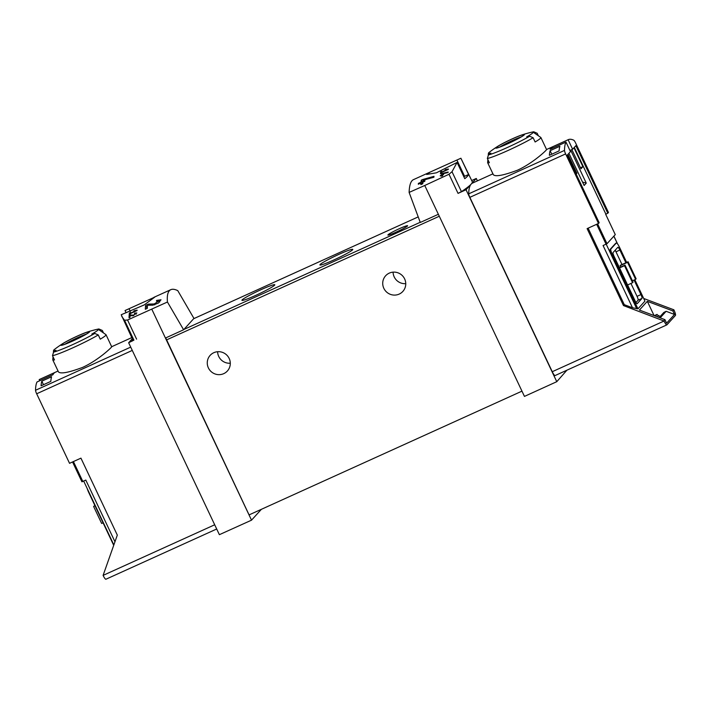 <?xml version="1.0" encoding="UTF-8"?>
<svg xmlns="http://www.w3.org/2000/svg" width="711" height="711" viewBox="0 0 711 711"><rect width="100%" height="100%" fill="white"/><g stroke="black" fill="none" stroke-linecap="round" stroke-linejoin="round"><path stroke-width="1.07" d="M135.721 310.778L130.291 313.249A109.05 20.886 -114.4 0 1 130.406 312.502L129.429 312.947A109.05 20.886 65.6 0 0 129.18 314.875L130.157 314.431A109.05 20.886 -114.4 0 1 130.237 313.631L137.063 310.538A109.05 20.886 -114.4 0 1 137.116 310.147L134.237 310.716L133.739 311.169L135.863 311.08M177.768 290.639C174.862 289.217 172.542 288.897 170.791 289.679C167.965 291.021 166.845 295.136 167.441 302.015L183.616 329.771L193.934 318.412L177.768 290.639M126.078 312.742L125.038 310.538L154.767 297.1L144.333 304.868L121.226 314.733L132.655 339.502A109.05 8.825 -25.3 0 0 133.917 340.142L128.647 342.738L219.379 534.681L251.525 520.168L261.381 509.316M167.441 302.015L127.553 320.012L124.514 320.234L121.759 316.439M159.077 300.789L154.26 303.952L148.395 304.13L145.719 305.339A109.05 20.886 65.6 0 0 145.32 309.249L147.275 308.361A109.05 20.886 -114.4 0 1 147.541 305.232L152.803 305.188L158.393 303.073L161.006 299.775L156.598 300.406A109.05 20.886 65.6 0 0 156.482 301.135L159.077 300.789L159.682 302.051M135.872 313.48L133.499 315.124L130.46 315.009L129.126 315.613A109.05 20.886 65.6 0 0 129.055 317.826L130.024 317.39A109.05 20.886 -114.4 0 1 130.077 315.64L132.779 315.773L136.832 312.964L134.566 313.151A109.05 20.886 65.6 0 0 134.548 313.587L135.872 313.48L136.219 314.209M442.402 173.413L441.7 173.724A109.05 20.886 65.6 0 0 441.638 174.95L440.34 175.546A109.05 20.886 65.6 0 0 440.331 176.008L441.629 175.421A109.05 20.886 65.6 0 0 441.62 176.266L442.598 175.821A109.05 20.886 -114.4 0 1 442.606 174.977L443.575 174.533A109.05 20.886 -114.4 0 1 443.593 174.071L442.615 174.515A109.05 20.886 -114.4 0 1 442.642 173.822L448.126 172.524A109.05 20.886 -114.4 0 1 448.134 172.009L442.402 173.413L442.642 173.902M555.14 375.515A5.093 0.978 -114.4 0 1 555.078 375.559A5.093 0.978 -114.4 0 1 552.26 371.711L469.847 197.347A3.635 0.693 -114.4 0 1 468.727 193.836A109.05 20.886 -114.4 0 1 471.162 184.113A109.05 8.825 -25.3 0 0 472.273 181.714L460.897 158.233L468.585 174.497L464.594 176.31A18.539 1.502 -25.3 0 0 463.785 176.595M409.118 192.414L424.751 185.482L438.367 214.287L420.281 222.454L409.118 192.414C409.358 185.162 410.798 180.905 413.429 179.652L430.333 171.991L426.68 174.444L436.394 172.809L457.084 162.437L452.009 171.724L461.421 191.632A109.05 8.825 -25.3 0 0 471.162 184.113A109.05 20.886 -114.4 0 1 472.575 183.065L492.919 173.84M424.751 185.482L448.997 174.257L452.009 171.724M460.897 158.233L430.333 171.991M446.988 169.636L441.558 172.098A109.05 20.886 -114.4 0 1 441.673 171.36L440.696 171.795A109.05 20.886 65.6 0 0 440.447 173.733L441.424 173.288A109.05 20.886 -114.4 0 1 441.504 172.48L448.33 169.387A109.05 20.886 -114.4 0 1 448.383 169.005L445.504 169.565L445.006 170.018L447.13 169.938M422.698 179.519L421.294 180.159A109.05 20.886 65.6 0 0 420.983 182.229L418.388 183.411A109.05 20.886 65.6 0 0 418.317 184.238L420.912 183.056A109.05 20.886 65.6 0 0 420.841 184.629L422.787 183.749A109.05 20.886 -114.4 0 1 422.867 182.176L424.814 181.287A109.05 20.886 -114.4 0 1 424.885 180.461L422.938 181.349A109.05 20.886 -114.4 0 1 423.089 180.159L433.906 177.261A109.05 20.886 -114.4 0 1 433.986 176.337L422.698 179.519L423.063 180.301M72.549 461.963L81.934 481.818L85.809 480.085L114.942 541.72M41.825 381.176L51.574 376.759A109.05 20.886 -114.4 0 0 50.828 381.389L41.078 385.806A109.05 20.886 -114.4 0 1 41.825 381.176L43.495 384.713M568.125 139.747L572.622 149.248L575.874 145.666L607.798 213.22L608.465 212.491L575.59 142.947A3.635 0.693 65.6 0 0 573.759 140.218A109.05 20.886 65.6 0 0 568.356 139.632A109.05 20.886 65.6 0 0 568.125 139.747L552.243 146.946A109.05 20.886 65.6 0 0 550.11 149.292L565.992 142.093A109.05 20.886 65.6 0 0 564.507 150.403A3.635 0.693 65.6 0 0 565.627 153.914L469.847 197.347M521.776 134.974A15.882 1.289 154.7 0 1 522.336 136.281A15.882 1.289 154.7 0 1 507.876 143.72A15.882 1.289 154.7 0 1 496.9 148.03A15.882 1.289 154.7 0 1 497.807 146.297A15.882 1.289 154.7 0 1 521.776 134.974A109.05 109.05 0 0 1 531.49 132.246A24.752 2 154.7 0 1 533.117 132.148L540.813 137.454A29.444 2.382 154.7 0 1 540.893 137.543L546.581 149.577C547.23 149.559 533.366 162.988 517.501 170.196C503.601 175.377 495.549 176.897 493.363 174.737L487.657 162.703A29.444 2.382 154.7 0 1 487.639 162.588L487.888 159.628M550.118 150.688A109.05 20.886 -114.4 0 0 549.372 155.318L559.122 150.892A109.05 20.886 -114.4 0 1 559.868 146.27L550.118 150.688L551.789 154.216M565.992 142.093L570.48 151.603L567.236 155.176L599.16 222.73L598.502 223.458L565.627 153.914M588.13 228.16L624.294 304.681L623.485 305.579L587.108 228.622L598.502 223.458M607.798 213.22L605.674 214.304L615.273 234.612L606.99 243.731L603.07 245.526L632.488 307.756L637.945 308.832L612.553 255.116A5.812 1.111 -114.4 0 1 610.882 248.983L616.277 243.046A5.812 1.111 -114.4 0 1 616.348 242.993A5.812 1.111 -114.4 0 1 619.565 247.392L626.658 262.403M572.622 149.248L570.666 150.137L586.264 183.127L582.522 182.078M552.785 148.084L552.243 146.946M586.264 183.127L584.131 185.482L568.924 153.309M105.983 579.189A5.093 0.978 -114.4 0 1 105.921 579.234A5.093 0.978 -114.4 0 1 103.104 575.386L117.315 535.107L80.938 458.151L69.545 463.323L36.67 393.778A3.635 0.693 -114.4 0 1 35.55 390.268A109.05 20.886 -114.4 0 1 37.034 381.958L52.916 374.75A109.05 20.886 -114.4 0 1 55.049 372.404L39.167 379.603A109.05 20.886 -114.4 0 1 39.398 379.487L58.053 371.026M643.704 298.469L673.868 309.8L672.855 310.92L674.526 314.458L666.136 311.302L660.181 317.861M674.526 314.458L666.598 323.185L664.927 319.648L639.402 310.058L647.33 301.331L672.855 310.92M660.252 316.404L658.493 315.604A3.635 3.555 42.3 0 1 657.044 314.422L655.515 316.111M657.044 314.422L654.324 315.657M497.807 146.297A109.05 109.05 0 0 0 489.541 152.074A24.752 2 154.7 0 0 488.421 153.274A24.752 2 154.7 0 0 490.252 153.309A24.752 2 154.7 0 0 490.874 153.149A108.072 105.708 -137.7 0 0 488.43 154.936L487.355 158.5L489.355 162.739A29.444 2.382 154.7 0 1 487.657 162.703M532.015 132.139A108.072 105.708 42.3 0 1 533.721 131.766L537.187 133.268L538.369 135.765M540.893 137.543A29.444 2.382 154.7 0 1 535.125 141.978L533.126 137.747L529.659 136.236A108.072 105.708 -137.7 0 0 526.682 136.912A24.752 2 154.7 0 0 533.117 132.148M62.95 343.493A15.882 1.289 154.7 0 1 86.911 332.17A15.882 1.289 154.7 0 1 87.471 333.477A15.882 1.289 154.7 0 1 73.011 340.916A15.882 1.289 154.7 0 1 62.035 345.217A15.882 1.289 154.7 0 1 62.95 343.493A109.05 109.05 0 0 0 54.676 349.27A24.752 2 154.7 0 0 53.556 350.47A24.752 2 154.7 0 0 55.387 350.505A24.752 2 154.7 0 0 56.018 350.345A108.072 105.708 -137.7 0 0 53.565 352.132L52.49 355.696L54.498 359.926A29.444 2.382 154.7 0 1 52.792 359.899L58.489 371.933C60.693 374.084 68.745 372.573 82.645 367.383C98.509 360.184 112.365 346.746 111.698 346.781L106.028 334.73A29.444 2.382 154.7 0 1 100.269 339.174L98.26 334.943L94.794 333.432A108.072 105.708 -137.7 0 0 91.817 334.108A24.752 2 154.7 0 0 98.26 329.335L105.957 334.641A29.444 2.382 154.7 0 1 106.028 334.73M52.792 359.899A29.444 2.382 154.7 0 1 52.774 359.784L53.023 356.815M97.149 329.335A108.072 105.708 42.3 0 1 98.856 328.962L102.331 330.464L103.504 332.961M86.911 332.17A109.05 109.05 0 0 1 96.625 329.442A24.752 2 154.7 0 1 98.26 329.335M131.873 341.28A109.05 20.886 -114.4 0 1 133.001 338.187M620.73 267.06L620.09 265.71L620.596 265.15L628.071 261.764L627.555 262.323L635.607 279.352L636.114 278.792L628.071 261.764M615.157 250.254A3.635 0.693 -114.4 0 1 615.984 251.801L621.992 264.519M630.941 283.44L637.038 296.345A3.635 0.693 -114.4 0 1 638.078 300.184L635.972 302.495M673.868 309.8L673.992 310.058A5.093 0.978 -114.4 0 1 675.45 315.426L666.909 324.829A5.093 0.978 -114.4 0 1 666.847 324.874A5.093 0.978 -114.4 0 1 664.038 321.025L623.485 305.579M663.914 320.759L664.927 319.648M448.997 174.257L458.044 193.383L466.043 189.748L476.281 178.47L477.41 180.87M566.907 370.2L556.766 381.691L466.043 189.748M476.281 178.47L471.713 180.532M457.084 162.437L464.772 178.692A109.05 8.825 -25.3 0 0 468.585 174.497M399.28 228.711A10.905 0.88 -25.3 0 0 387.957 235.092A10.905 0.88 -25.3 0 0 398.133 231.182A10.905 0.88 -25.3 0 0 407.607 225.805A10.905 0.88 -25.3 0 0 399.28 228.711M260.91 289.741A18.175 1.466 -25.3 0 0 242.042 300.38A18.175 1.466 -25.3 0 0 259 293.865A18.175 1.466 -25.3 0 0 274.801 284.898A18.175 1.466 -25.3 0 0 260.91 289.741M338.889 254.378A18.175 1.466 -25.3 0 0 320.021 265.025A18.175 1.466 -25.3 0 0 336.978 258.502A18.175 1.466 -25.3 0 0 352.78 249.543A18.175 1.466 -25.3 0 0 338.889 254.378M438.367 214.287L524.451 396.4L556.766 381.691M151.825 309.241L165.441 338.045L183.616 329.771M165.441 338.045L251.525 520.168M132.29 338.729L128.647 342.738M521.963 391.148L249.072 514.897L165.716 337.921M393.085 272.144A11.634 11.376 -137.7 0 0 405.75 283.653M217.628 351.705A11.634 11.376 -137.7 0 0 230.293 363.214M383.833 288.319A11.634 11.376 42.3 0 1 385.62 275.788A11.634 11.376 42.3 0 1 404.63 278.89A11.634 11.376 42.3 0 1 402.844 291.43A11.634 11.376 42.3 0 1 383.833 288.319M208.376 367.88A11.634 11.376 42.3 0 1 210.172 355.349A11.634 11.376 42.3 0 1 229.173 358.451A11.634 11.376 42.3 0 1 227.387 370.991A11.634 11.376 42.3 0 1 208.376 367.88M39.167 379.603L39.7 380.74M113.68 545.266L88.795 492.616A5.812 1.111 -114.4 0 1 87.302 488.75M94.883 505.512L93.603 506.419L101.655 523.456L103.068 522.816M93.603 506.419L95.016 505.779M129.029 308.725L130.344 311.516M456.906 160.046L464.594 176.31M458.044 193.383L461.421 191.632M634.834 279.707L644.957 301.109L637.945 308.832M624.294 304.681L632.488 307.756M612.553 255.116L611.904 255.409L636.985 308.476M611.904 255.409A5.812 1.111 -114.4 0 1 610.234 249.277L615.619 243.349A5.812 1.111 -114.4 0 1 615.699 243.286A5.812 1.111 -114.4 0 1 615.788 243.269M597.604 223.867L606.99 243.731M637.038 296.345L640.94 294.576L634.07 280.054M625.893 262.75L619.885 250.032A3.635 0.693 -114.4 0 0 617.877 247.277A3.635 0.693 -114.4 0 0 617.823 247.312L613.051 252.574A3.635 0.693 -114.4 0 0 614.091 256.413L635.145 300.957A3.635 0.693 -114.4 0 0 637.154 303.704A3.635 0.693 -114.4 0 0 637.207 303.668L641.98 298.416A3.635 0.693 -114.4 0 0 640.94 294.576M632.426 280.792L635.607 279.352M620.09 265.71L627.555 262.323M627.591 284.969L632.559 282.711L624.507 265.674L625.022 265.114L619.405 267.665M619.539 267.931L624.507 265.674M632.559 282.711L633.066 282.151L625.022 265.114M77.383 336.107A15.375 1.244 -25.3 0 0 63.777 343.066A15.375 1.244 -25.3 0 0 63.155 344.817A15.375 1.244 -25.3 0 0 73.082 340.836A15.375 1.244 -25.3 0 0 87.8 333.166A15.375 1.244 -25.3 0 0 77.383 336.107M512.249 138.912A15.375 1.244 -25.3 0 0 498.633 145.871A15.375 1.244 -25.3 0 0 498.02 147.621A15.375 1.244 -25.3 0 0 507.947 143.64A15.375 1.244 -25.3 0 0 522.665 135.97A15.375 1.244 -25.3 0 0 512.249 138.912M69.642 342.346A11.225 0.907 154.7 0 1 81.774 336.614M504.508 145.16A11.225 0.907 154.7 0 1 516.639 139.418M654.058 315.56L647.33 301.331M659.248 317.515L663.772 312.529A0.729 0.711 42.3 0 1 663.976 312.378L659.301 317.533M666.136 311.302L663.976 312.378M567.965 154.376L576.897 173.28L576.168 174.079M573.955 147.772L582.896 166.676L580.958 168.8L571.875 149.586M574.31 147.381L605.852 214.109M576.897 173.28L575.981 173.688M582.896 166.676L580.478 167.769M440.696 171.795L441.407 173.297M441.7 173.724L442.598 175.617M441.638 174.95L442.144 176.026M441.629 175.421L441.958 176.115M421.294 180.159L422.796 183.349M420.983 182.229L421.899 184.149M418.388 183.411L418.699 184.06M420.912 183.056L421.516 184.327M422.938 181.349L423.249 181.998M156.598 300.406L156.864 300.966M148.395 304.13L148.892 305.188M145.719 305.339L147.168 308.414M129.429 312.947L130.14 314.44M130.46 315.009L130.771 315.666M129.126 315.613L129.98 317.408M564.507 150.403L468.727 193.836M73.42 461.563L82.814 481.436M533.126 137.747A29.444 2.382 154.7 0 1 508.161 150.421A29.444 2.382 154.7 0 1 487.355 158.5M98.26 334.943A29.444 2.382 154.7 0 1 73.295 347.608A29.444 2.382 154.7 0 1 52.49 355.696M35.55 390.268L130.717 347.11M664.038 321.025L552.26 371.711M193.65 318.724L418.219 216.891L193.668 318.706M183.9 329.46L420.228 222.294M124.514 320.234L133.917 340.142M103.104 575.386L214.695 524.78M36.67 393.778L132.282 350.416M127.553 320.012L136.601 339.147M166.392 339.982L439.282 216.242M636.727 308.752L606.172 244.113M617.468 243.82L613.851 236.176M596.662 224.294L606.056 244.166M616.277 243.046L615.619 243.349M610.882 248.983L610.234 249.277M615.984 251.801L619.885 250.032M638.078 300.184L641.98 298.416M94.794 333.432A27.258 2.204 154.7 0 1 53.565 352.132M64.879 344.248A14.176 1.146 154.7 0 1 86.262 334.134M529.659 136.236A27.258 2.204 154.7 0 1 488.43 154.936M499.744 147.053A14.176 1.146 154.7 0 1 521.127 136.939M658.493 315.604L657.399 316.813M154.26 303.952L154.696 304.868M133.499 315.124L133.739 315.64M153.896 297.34L170.791 289.679M568.356 139.632L546.555 149.514M488.421 153.274L488.27 155.06M53.556 350.47L53.405 352.256M111.689 346.71L131.757 337.609M105.921 579.234L216.695 529.002M113.822 544.848L83.667 481.054M666.847 324.874L555.078 375.559M617.628 244.024L613.895 236.132M616.348 242.993L615.699 243.286M62.07 345.093L63.155 344.817M88.697 332.499L87.8 333.166M496.936 147.897L498.02 147.621M523.563 135.303L522.665 135.97"/></g></svg>
